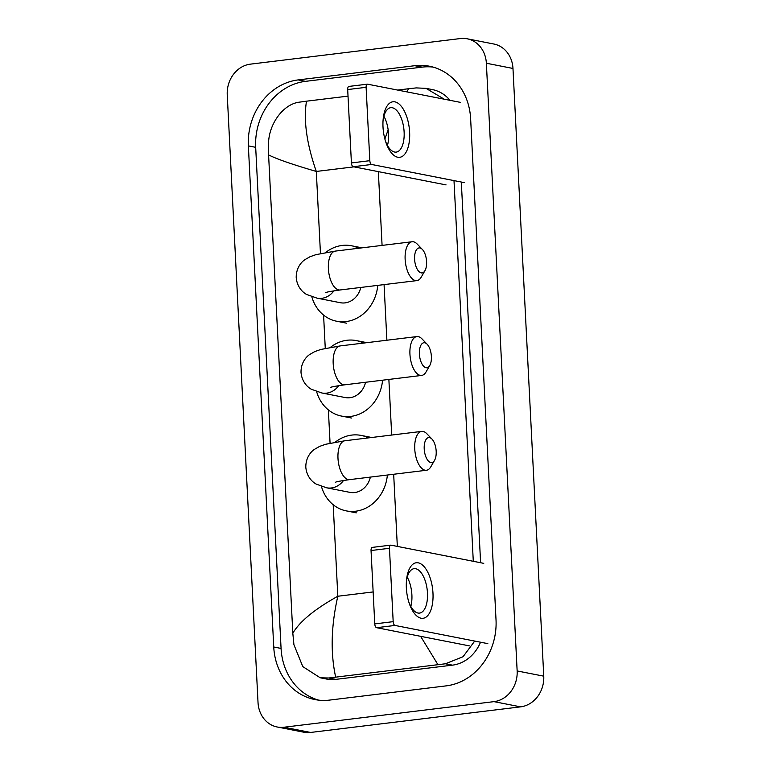 <?xml version="1.0" encoding="UTF-8"?>
<svg xmlns="http://www.w3.org/2000/svg" width="771" height="771" viewBox="0 0 771 771"><rect width="100%" height="100%" fill="white"/><g stroke="black" fill="none" stroke-linecap="round" stroke-linejoin="round"><path stroke-width="1.16" d="M383.004 126.945A27.968 13.04 -97 0 1 383.12 119.659A27.968 13.04 -97 0 1 396.718 102.466A27.968 13.04 -97 0 1 409.623 132.159A27.968 13.04 -97 0 1 401.412 156.85A27.968 13.04 -97 0 1 385.876 142.327A27.968 13.04 -97 0 1 383.004 126.945M385.49 141.151A22.378 10.437 83 0 0 396.188 152.109A22.378 10.437 83 0 0 404.12 131.986A22.378 10.437 83 0 0 390.772 107.689A22.378 10.437 83 0 0 383.023 120.902M383.9 116.219A22.378 10.437 -97 0 1 388.536 133.884A22.378 10.437 -97 0 1 387.466 145.478M460.412 102.37L367.603 84.184A3.498 1.629 83 0 0 367.353 84.174A3.498 1.629 83 0 0 366.109 87.316L347.692 89.561A3.498 1.629 -97 0 1 348.935 86.419A3.498 1.629 -97 0 1 349.176 86.429M369.829 160.686A3.498 1.629 83 0 0 371.67 164.474L353.243 166.719A3.498 1.629 -97 0 1 351.412 162.932L369.829 160.686L366.109 87.316M464.479 182.66L371.67 164.474M351.412 162.932L347.692 89.561M353.243 166.719L446.062 184.905M414.605 259.258A12.587 5.869 83 0 0 418.653 271.247A12.587 5.869 83 0 0 424.956 270.669A12.587 5.869 83 0 0 426.585 261.6A12.587 5.869 83 0 0 422.373 249.438A12.587 5.869 83 0 0 414.605 259.258M424.956 270.669L421.245 277.117A19.583 9.127 -97 0 1 416.822 280.615A19.583 9.127 -97 0 1 405.141 259.355A19.583 9.127 -97 0 1 412.08 241.747A19.583 9.127 -97 0 1 417.217 244.079L422.373 249.438M325.748 292.595C327.145 292.479 322.885 292.45 340.069 289.973A19.583 9.127 83 0 1 328.388 268.713A19.583 9.127 83 0 1 335.327 251.095L316.052 254.623L309.99 256.753L304.911 259.663C302.01 261.542 296.093 267.335 296.209 277.56C297.134 287.747 303.601 292.913 306.675 294.483L317.054 298.155L340.339 302.714A19.583 17.126 -78.9 0 0 345.08 302.878A19.583 17.126 -78.9 0 0 360.77 287.448M377.761 285.376A38.454 33.635 101.1 0 1 346.034 321.574A38.454 33.635 101.1 0 1 336.705 321.247A38.454 33.635 101.1 0 1 311.831 296.806M325.641 252.512A38.454 33.635 101.1 0 1 342.17 245.438A38.454 33.635 101.1 0 1 351.499 245.766A38.454 33.635 101.1 0 1 358.833 248.233M419.405 354.082A12.587 5.869 83 0 0 423.462 366.071A12.587 5.869 83 0 0 429.765 365.502A12.587 5.869 83 0 0 431.384 356.424A12.587 5.869 83 0 0 427.173 344.261A12.587 5.869 83 0 0 419.405 354.082M429.765 365.502L426.045 371.94A19.583 9.127 -97 0 1 421.621 375.438A19.583 9.127 -97 0 1 409.941 354.178A19.583 9.127 -97 0 1 416.889 336.57A19.583 9.127 -97 0 1 422.016 338.903L427.173 344.261M330.557 387.418C331.954 387.312 327.685 387.283 344.868 384.796A19.583 9.127 83 0 1 333.188 363.536A19.583 9.127 83 0 1 340.136 345.928L320.852 349.446L314.799 351.576L309.711 354.496C306.81 356.366 300.902 362.158 301.008 372.383C301.933 382.57 308.4 387.736 311.474 389.307L321.854 392.979L345.138 397.537A19.583 17.126 -78.9 0 0 349.889 397.711A19.583 17.126 -78.9 0 0 365.57 382.271M382.57 380.199A38.454 33.635 101.1 0 1 350.834 416.398A38.454 33.635 101.1 0 1 341.505 416.07A38.454 33.635 101.1 0 1 316.63 391.629M330.451 347.335A38.454 33.635 101.1 0 1 346.979 340.262A38.454 33.635 101.1 0 1 356.308 340.589A38.454 33.635 101.1 0 1 363.642 343.056M424.214 448.905A12.587 5.869 83 0 0 428.262 460.904A12.587 5.869 83 0 0 434.565 460.326A12.587 5.869 83 0 0 436.184 451.257A12.587 5.869 83 0 0 431.972 439.085A12.587 5.869 83 0 0 424.214 448.905M434.565 460.326L430.844 466.763A19.583 9.127 -97 0 1 426.43 470.262A19.583 9.127 -97 0 1 414.75 449.001A19.583 9.127 -97 0 1 421.689 431.394A19.583 9.127 -97 0 1 426.826 433.726L431.972 439.085M335.356 482.251C336.754 482.135 332.494 482.106 349.677 479.62A19.583 9.127 83 0 1 337.987 458.36A19.583 9.127 83 0 1 344.936 440.752L325.661 444.269L319.599 446.399L314.52 449.32C311.619 451.189 305.702 456.981 305.808 467.207C306.742 477.394 313.209 482.559 316.283 484.13L326.653 487.802L349.947 492.37A19.583 17.126 -78.9 0 0 354.689 492.534A19.583 17.126 -78.9 0 0 370.379 477.095M387.37 475.023A38.454 33.635 101.1 0 1 355.643 511.221A38.454 33.635 101.1 0 1 346.314 510.894A38.454 33.635 101.1 0 1 321.44 486.453M335.25 442.168A38.454 33.635 101.1 0 1 351.778 435.085A38.454 33.635 101.1 0 1 361.107 435.413A38.454 33.635 101.1 0 1 368.442 437.88M406.356 587.916A27.968 13.04 -97 0 1 406.471 580.64A27.968 13.04 -97 0 1 420.07 563.447A27.968 13.04 -97 0 1 432.974 593.14A27.968 13.04 -97 0 1 424.763 617.831A27.968 13.04 -97 0 1 409.228 603.308A27.968 13.04 -97 0 1 406.356 587.916M408.842 602.122A22.378 10.437 83 0 0 419.54 613.09A22.378 10.437 83 0 0 427.471 592.957A22.378 10.437 83 0 0 414.123 568.661A22.378 10.437 83 0 0 406.375 581.874M407.252 577.2A22.378 10.437 -97 0 1 411.887 594.865A22.378 10.437 -97 0 1 410.818 606.459M483.764 563.35L390.955 545.155A3.498 1.629 83 0 0 390.704 545.145A3.498 1.629 83 0 0 389.461 548.287L371.044 550.533A3.498 1.629 -97 0 1 372.287 547.391A3.498 1.629 -97 0 1 372.528 547.4M393.181 621.657A3.498 1.629 83 0 0 395.022 625.445L376.595 627.69A3.498 1.629 -97 0 1 374.764 623.903L393.181 621.657L389.461 548.287M487.831 643.64L395.022 625.445M374.764 623.903L371.044 550.533M376.595 627.69L469.414 645.886M467.178 38.791L493.797 44.005A27.968 24.46 101.1 0 1 512.975 68.455L543.757 676.167A27.968 24.46 101.1 0 1 520.598 706.853L310.607 732.45A27.968 24.46 101.1 0 1 303.822 732.209L277.203 726.995A27.968 24.46 101.1 0 1 258.025 702.545L227.243 94.833A27.968 24.46 101.1 0 1 250.402 64.147L460.393 38.55A27.968 24.46 101.1 0 1 467.178 38.791A27.968 24.46 101.1 0 1 486.366 63.241L517.148 670.953A27.968 24.46 101.1 0 1 493.989 701.639L283.988 727.236A27.968 24.46 101.1 0 1 277.203 726.995M414.817 65.699L298.155 79.914A60.138 52.592 -78.9 0 0 248.358 145.883L273.744 647.004A60.138 52.592 -78.9 0 0 314.982 699.576A60.138 52.592 -78.9 0 0 329.564 700.087L446.236 685.862A60.138 52.592 -78.9 0 0 496.023 619.903L470.638 118.782A60.138 52.592 -78.9 0 0 429.399 66.21A60.138 52.592 -78.9 0 0 414.817 65.699L422.132 67.135L305.47 81.35A60.138 52.592 -78.9 0 0 255.683 147.319L281.068 648.43A60.138 52.592 -78.9 0 0 318.674 700.145M433.032 67.077A60.138 52.592 -78.9 0 0 422.132 67.135M480.603 562.724L461.318 182.043M474.714 641.067L463.043 656.728L445.416 663.773L328.745 677.998L320.235 677.796L326.605 679.049A37.76 33.028 -78.9 0 0 335.761 679.376L452.432 665.151A37.76 33.028 -78.9 0 0 480.526 642.204M450.013 100.336A37.76 33.028 -78.9 0 0 432.415 89.6L426.035 88.357L444.26 99.208M406.702 91.845L408.726 88.723L416.244 87.904L426.035 88.357M454.003 180.607L473.288 561.298M320.235 677.796L302.791 666.607L293.924 644.71L292.816 633.193C299.852 621.359 314.857 609.042 337.823 596.243C331.116 625.84 330.393 652.786 335.655 677.063M348.02 96.124L306.492 101.184C303.408 120.382 306.685 143.801 316.303 171.451C292.334 164.454 276.423 158.942 268.587 154.894L292.816 633.193M268.587 154.894L268.539 143.589C268.732 124.17 283.198 103.94 299.572 102.129L306.492 101.184M408.726 88.723L397.663 90.072M437.899 664.592L420.619 636.316M384.883 139.011L388.15 129.779M317.054 298.155A19.583 17.126 -78.9 0 0 321.796 298.319A19.583 17.126 -78.9 0 0 333.91 290.831M321.854 392.979A19.583 17.126 -78.9 0 0 326.605 393.143A19.583 17.126 -78.9 0 0 338.72 385.654M326.653 487.802A19.583 17.126 -78.9 0 0 331.405 487.966A19.583 17.126 -78.9 0 0 343.519 480.478M353.976 166.854L316.303 171.451L320.457 253.524M373.145 591.935L337.823 596.243L333.188 504.726M330.065 443.18L328.379 409.902M325.266 348.347L323.579 315.079M397.335 546.408L393.673 474.252M391.687 435.046L388.873 379.428M386.888 340.223L384.064 284.605M382.079 245.4L378.349 171.634M283.988 727.236L310.607 732.45M493.989 701.639L520.598 706.853M517.148 670.953L543.757 676.167M486.366 63.241L512.975 68.455M281.068 648.43L273.744 647.004M255.683 147.319L248.358 145.883M305.47 81.35L298.155 79.914M452.432 665.151L445.416 663.773M335.761 679.376L328.745 677.998M367.353 84.174L348.935 86.419M340.069 289.973L416.822 280.615M336.705 321.247L346.69 323.194M351.499 245.766L361.483 247.722M335.327 251.095L412.08 241.747M344.868 384.796L421.621 375.438M341.505 416.07L351.489 418.027M356.308 340.589L366.283 342.546M340.136 345.928L416.889 336.57M349.677 479.62L426.43 470.262M346.314 510.894L356.289 512.85M361.107 435.413L371.092 437.369M344.936 440.752L421.689 431.394M390.704 545.145L372.287 547.391"/></g></svg>
